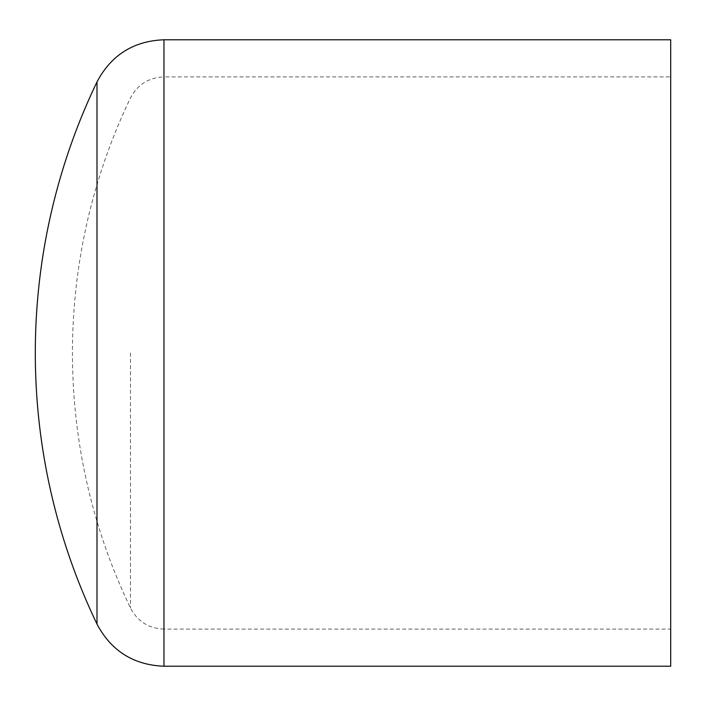 <?xml version="1.0" encoding="UTF-8"?>
<svg xmlns="http://www.w3.org/2000/svg" width="706" height="706" viewBox="0 0 706 706"><rect width="100%" height="100%" fill="white"/><g stroke="black" fill="none" stroke-linecap="round" stroke-linejoin="round"><path stroke-width="0.53" stroke-dasharray="3.53 2.65" d="M96.996 81.914L96.996 624.086M670.7 39.774L670.7 666.226M163.96 39.774L163.96 629.09L670.7 629.09L670.7 76.91L163.96 76.91L163.96 666.226M130.478 353L130.478 608.016L130.478 353M670.7 76.91L670.7 629.09M163.96 353L163.96 76.91C148.763 77.528 137.599 84.543 130.478 97.984A589.307 589.307 0 0 0 130.478 608.016C137.599 621.457 148.763 628.481 163.96 629.09L163.96 353"/><path stroke-width="1.06" d="M96.996 353L96.996 81.914A626.451 626.451 0 0 0 96.996 624.086L96.996 353M96.996 624.086C111.239 650.958 133.566 665.008 163.96 666.226L670.7 666.226L670.7 39.774L163.96 39.774C133.566 40.992 111.239 55.042 96.996 81.914M163.96 666.226L163.96 39.774"/></g></svg>
